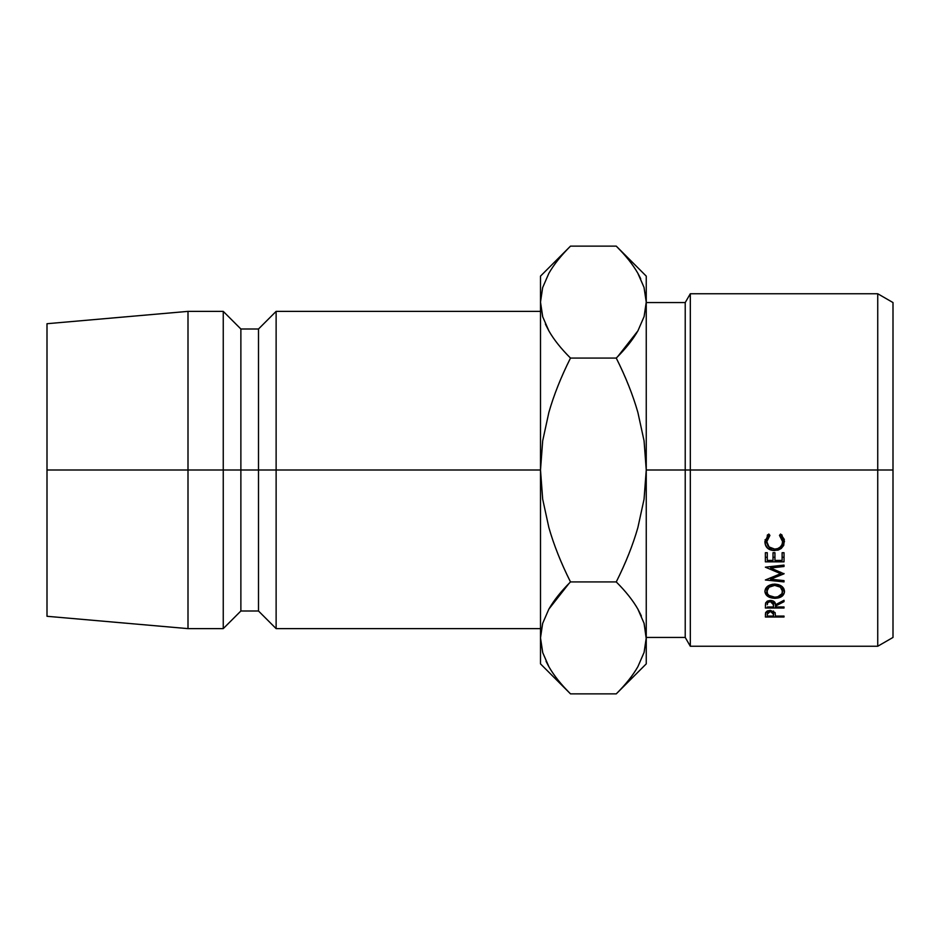 <?xml version="1.0" encoding="UTF-8"?>
<svg xmlns="http://www.w3.org/2000/svg" width="940" height="940" viewBox="0 0 940 940"><rect width="100%" height="100%" fill="white"/><g stroke="black" fill="none" stroke-linecap="round" stroke-linejoin="round"><path stroke-width="1.41" d="M877.737 470L893 470L893 302.562L893 637.438L893 470L877.737 470L877.737 293.75L877.737 470L690.312 470L690.312 293.75L690.312 470L877.737 470L877.737 646.25L877.737 470M685.225 470L690.312 470L690.312 646.25L690.312 470L685.225 470L685.225 302.562L685.225 470L646.25 470L685.225 470L685.225 637.438L685.225 470M540.5 311.375L276.125 311.375L258.5 329L240.875 329L223.25 311.375L188 311.375L47 323.713L47 470L188 470L188 311.375L188 470L223.25 470L223.25 311.375L223.25 470L240.875 470L240.875 329L240.875 470L258.5 470L258.5 329L258.5 470L276.125 470L276.125 311.375L276.125 470L540.5 470L540.5 663.875L540.5 637.896L542.732 652.642M540.512 637.097L542.65 623.42L548.843 609.155C553.895 600.319 561.121 591.248 570.498 581.931L567.466 575.75L570.498 581.931C561.133 563.33 553.918 545.2 548.866 527.563L542.686 499.187L540.5 470L542.697 440.766L548.878 412.39C553.93 394.765 561.145 376.658 570.498 358.07C561.18 348.811 554.001 339.798 548.948 331.021L542.721 316.804L540.5 302.104L540.5 276.125L540.5 470L47 470L47 616.288L47 323.713M540.5 628.625L276.125 628.625L276.125 470L276.125 628.625L258.5 611L258.5 470L258.5 611L240.875 611L240.875 470L240.875 611L223.25 628.625L223.25 470L223.25 628.625L188 628.625L188 470L188 628.625L47 616.288M569.064 583.376L548.889 609.085M548.631 666.272L542.721 652.607L540.5 637.896L542.65 623.42L548.843 609.155C553.742 600.543 560.957 591.471 570.498 581.931C561.015 591.401 553.836 600.425 548.948 608.979L548.878 609.096M564.905 688.045L570.486 693.861M546.058 661.29L548.337 665.743M548.948 666.824C553.836 675.378 561.015 684.391 570.498 693.873L616.252 693.873L570.498 693.873C561.18 684.614 554.001 675.59 548.948 666.824L542.721 652.607L540.5 637.896L540.5 470L542.697 440.766L548.878 412.39C553.778 395.2 560.98 377.093 570.498 358.07L616.252 358.07C625.617 376.67 632.832 394.8 637.884 412.437L644.064 440.813L646.25 470L646.25 663.875L646.25 302.104L646.25 470L644.053 499.234L637.872 527.61C632.82 545.235 625.605 563.342 616.252 581.931C625.57 591.189 632.749 600.202 637.802 608.979L644.029 623.197L646.25 637.896L644.1 652.384L637.908 666.636C632.855 675.472 625.629 684.543 616.252 693.873C625.735 684.391 632.914 675.378 637.802 666.824M570.357 357.929L570.498 358.07C561.015 348.599 553.836 339.575 548.948 331.021L542.721 316.804L540.5 302.104L540.5 470L542.686 499.187L548.866 527.563C553.766 544.765 560.969 562.884 570.498 581.931L616.252 581.931L619.284 575.75M540.5 302.104L542.65 316.58L540.5 302.104L542.65 287.617L548.843 273.364C553.895 264.528 561.121 255.457 570.498 246.127L616.252 246.127C625.57 255.386 632.749 264.41 637.802 273.176L644.029 287.393L646.25 302.104L646.25 276.125L646.25 302.104L644.1 316.58L637.908 330.845C632.855 339.681 625.629 348.752 616.252 358.07C625.782 377.116 632.984 395.235 637.884 412.437L644.064 440.813L646.25 470L644.053 499.234L637.872 527.61C632.973 544.801 625.77 562.907 616.252 581.931C625.735 591.401 632.914 600.425 637.802 608.979L644.029 623.197L646.25 637.896L644.1 623.42L646.238 638.707M570.474 358.105L567.466 364.25M545.858 325.04L548.889 330.915M617.686 356.624L637.861 330.915M638.119 273.728L644.029 287.393L646.25 302.104L644.1 316.58L637.908 330.845C633.008 339.457 625.793 348.529 616.252 358.07L619.284 364.25L616.252 358.07L570.498 358.07M621.845 251.955L616.264 246.139M640.692 278.71L638.413 274.257M640.892 614.96L637.861 609.085M641.386 616.053L637.872 609.096M637.908 666.636C633.008 675.261 625.793 684.332 616.252 693.873L646.25 663.875M616.252 581.931L570.498 581.931M548.843 273.364C553.742 264.739 560.957 255.668 570.498 246.127C561.015 255.609 553.836 264.622 548.948 273.176M646.25 276.125L616.252 246.127C625.735 255.609 632.914 264.622 637.802 273.176M545.365 323.947L548.878 330.904M616.252 358.07C625.735 348.599 632.914 339.575 637.802 331.021L637.872 330.904M616.252 246.127L570.498 246.127L540.5 276.125M784.019 573.518L770.577 579.205L784.019 580.603L784.019 581.907L765.371 579.992L780.682 573.682L765.371 567.173L784.019 565.093L784.019 566.503L770.6 567.995L784.019 573.823L770.6 567.995L770.6 566.585L770.6 567.995L784.019 566.503L784.019 565.093L784.019 566.503M765.371 561.85L765.371 552.708L767.287 552.708L767.287 560.416L773.021 560.416L773.021 552.708L774.936 552.708L774.936 560.416L782.115 560.416L782.115 552.708L784.019 552.708L784.019 561.85L765.371 561.85L784.019 561.85L784.019 552.708L782.115 552.708L782.115 560.416L774.936 560.416L774.936 552.708L773.021 552.708L773.021 560.416L767.287 560.416L767.287 552.708L765.371 552.708L765.371 561.85M765.371 608.016L765.63 602.928L767.31 601.106L770.365 600.425L773.056 600.93L774.395 601.811L775.418 604.784L784.019 600.272L784.019 601.659L775.418 606.112L775.418 606.97L784.019 606.97L784.019 608.016L765.371 608.016L784.019 608.016L784.019 606.97L775.418 606.97L775.418 606.112L784.019 601.659L784.019 600.272L775.418 604.784C775.629 602.164 773.949 600.707 770.365 600.425L765.63 602.928L765.371 605.666M772.704 584.245L778.461 584.645L781.645 586.255L783.795 588.616L784.324 592.788L781.692 596.324L774.783 598.322L767.804 596.395L764.89 591.483L765.571 588.698L767.686 586.29L772.704 584.245M768.791 534.026L769.919 535.389L767.569 538.185L766.805 541.64L769.026 546.927L774.713 549.101L777.85 548.549L780.435 546.869L782.08 544.401L782.585 541.534L781.798 538.15L779.483 535.389L780.588 534.026L784.266 539.348L783.749 545.365L781.246 548.478L778.132 550.088L772.657 550.441L767.616 547.961L765.548 545.012L764.89 541.534L768.791 534.026L764.89 541.534C765.078 547.28 768.309 550.299 774.595 550.593L781.246 548.478L784.5 541.522L780.588 534.026L779.483 535.389L782.585 541.534C782.339 546.211 779.718 548.737 774.713 549.101C769.766 548.69 767.134 546.199 766.805 541.64L769.919 535.389L768.791 534.026M765.371 617.004L765.654 612.492L767.369 610.93L770.377 610.366L775.112 612.586L775.418 616.076L784.019 616.076L784.019 617.004L765.371 617.004L784.019 617.004L784.019 616.076L775.418 616.076L775.112 612.586L770.377 610.366L765.654 612.492L765.371 614.96M775.418 615.324L775.418 616.076M784.019 616.076L784.019 617.004M770.377 610.366L770.377 611.364L773.538 614.22L773.538 611L773.502 616.076L767.287 616.076L773.502 616.076L773.056 612.34L770.377 611.364L770.377 610.366M767.287 610.965L767.287 616.076L767.287 614.137L770.377 611.364L767.757 612.304L767.287 614.137L767.287 610.965M767.346 535.26L766.805 541.64L767.569 534.778M781.798 534.743L782.585 541.534L782.08 535.318M784.336 539.736L782.339 543.602L784.336 539.736M781.246 545.976L781.246 548.478L781.246 545.976M774.595 549.101L774.595 550.593L774.595 549.101M767.04 543.508L765.066 539.725M765.113 539.971L767.616 544.06M784.5 591.378C783.995 586.936 780.717 584.515 774.689 584.104C768.603 584.515 765.336 586.971 764.89 591.483C765.477 595.725 768.767 598.005 774.783 598.322C780.893 598.122 784.136 595.807 784.5 591.378M783.572 588.252L782.585 589.321M774.783 597.17L774.783 598.322L774.783 597.17C769.848 596.841 767.193 594.926 766.805 591.424C767.158 587.841 769.789 585.82 774.689 585.385C779.613 585.785 782.245 587.806 782.585 591.424C782.28 594.996 779.683 596.912 774.772 597.17L777.827 596.747L782.045 593.634L782.585 587.065L782.585 591.424L780.376 587.183L774.689 585.385L774.689 584.104L774.689 585.385L769.049 587.195L766.805 591.424L766.805 587.053L767.404 593.645L769.096 595.502L774.772 597.17M766.805 589.333L765.83 588.264L766.805 589.333M784.019 600.272L784.019 601.659M775.418 604.784L775.418 606.112L775.418 604.784M784.019 606.97L784.019 608.016M770.354 600.425L770.354 601.553L773.526 604.796L773.526 601.154L773.502 606.97L767.287 606.97L773.502 606.97L773.033 602.658L770.354 601.553L770.354 600.425M767.287 604.737C766.911 602.963 767.933 601.894 770.354 601.553L767.733 602.646L767.287 604.737L767.287 601.13L767.287 604.173M767.287 555.893L767.287 552.708M773.021 555.893L773.021 552.708M774.936 555.893L774.936 552.708M782.115 555.893L782.115 552.708M784.019 557.255L782.115 557.255L784.019 557.255M774.936 557.255L773.021 557.255L774.936 557.255M767.287 557.255L765.371 557.255L767.287 557.255M784.019 565.093L765.371 567.173L780.682 573.682L765.371 579.992L784.019 581.907L784.019 580.603L770.577 579.205L770.577 577.748L770.577 579.205L784.019 573.823M780.682 573.682L780.682 572.154L780.682 573.682M784.019 580.603L784.019 581.907M646.25 302.562L685.225 302.562L690.312 293.75L877.737 293.75L893 302.562M570.498 693.873L540.5 663.875M646.25 637.438L685.225 637.438L690.312 646.25L877.737 646.25L893 637.438M773.538 614.208L773.538 611M773.526 604.784L773.526 601.154"/></g></svg>
